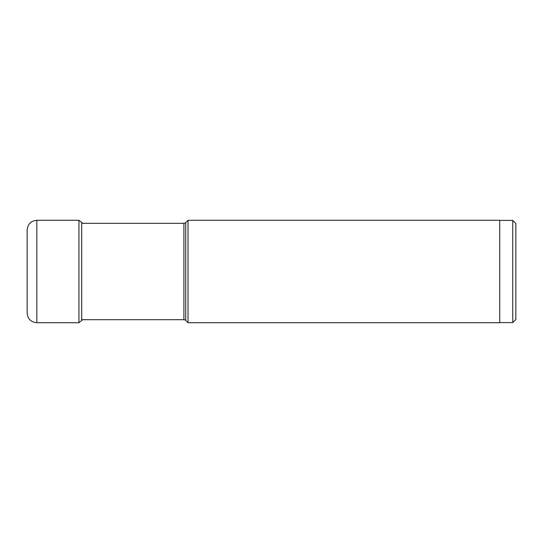 <?xml version="1.0" encoding="UTF-8"?>
<svg xmlns="http://www.w3.org/2000/svg" width="543" height="543" viewBox="0 0 543 543"><rect width="100%" height="100%" fill="white"/><g stroke="black" fill="none" stroke-linecap="round" stroke-linejoin="round"><path stroke-width="0.81" d="M82.658 319.671L81.708 320.553L81.708 222.447L78.939 220.275L78.939 322.725L36.829 322.725L36.829 220.275C30.951 220.852 27.727 224.076 27.15 229.96L27.15 313.039C27.727 318.924 30.951 322.148 36.829 322.725M81.708 223.329L183.901 223.329L183.901 319.671L81.708 319.671M183.901 319.671A2.579 2.579 0 0 1 185.726 320.424L185.726 222.576A2.579 2.579 0 0 1 183.901 223.329M185.726 320.424L188.027 322.725L188.027 220.275L185.726 222.576M188.027 220.275L499.716 220.275L499.716 322.725L188.027 322.725M499.716 220.404L512.748 220.404L512.748 322.596L499.716 322.596M512.748 322.596L515.85 319.494L515.85 223.506L512.748 220.404M81.708 222.447L82.658 223.329M81.708 320.553L78.939 322.725M78.939 220.275L36.829 220.275"/></g></svg>
